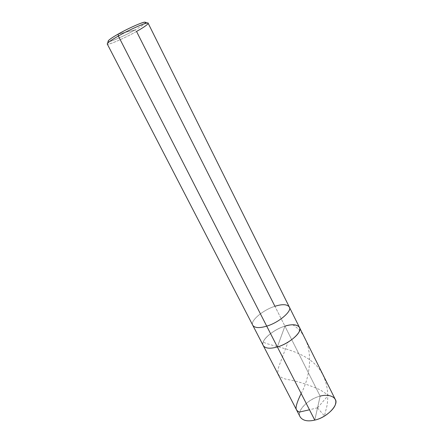 <?xml version="1.0" encoding="UTF-8"?>
<svg xmlns="http://www.w3.org/2000/svg" width="443" height="443" viewBox="0 0 443 443"><rect width="100%" height="100%" fill="white"/><g stroke="black" fill="none" stroke-linecap="round" stroke-linejoin="round"><path stroke-width="0.33" stroke-dasharray="2.21 1.66" d="M300.204 416.985C296.04 411.292 308.356 398.772 320.162 396.153L284.921 326.159L277.351 346.935C267.943 350.025 260.683 347.013 263.419 341.664C264.997 336.652 276.327 328.54 284.921 326.159L277.351 346.935L284.921 326.159L320.162 396.153L314.768 420.102L320.162 396.153C327.432 394.359 332.444 395.389 335.179 399.243M320.162 396.153C311.601 398.008 300.891 406.408 299.85 412.223C297.663 418.297 305.476 422.716 314.768 420.102M148.139 23.23C147.818 24.537 143.953 27.272 136.533 31.447L284.921 326.159C273.065 329.492 259.764 341.232 263.308 345.662C259.764 341.232 273.065 329.492 284.921 326.159C292.247 323.955 297.076 324.354 299.418 327.344M145.664 22.482C144.944 23.861 141.389 26.347 135.004 29.947C124.538 35.933 108.446 42.893 108.103 41.537C108.446 42.893 124.538 35.933 135.004 29.947L118.215 34.067L135.004 29.947L136.533 31.447C124.682 38.192 106.846 45.884 107.245 43.973M284.921 326.159C276.327 328.54 264.997 336.652 263.419 341.664C260.683 347.013 267.943 350.025 277.351 346.935L284.921 326.159L274.92 306.301C282.257 303.976 287.036 304.186 289.257 306.921M107.632 43.148C103.424 47.285 122.811 39.217 136.533 31.447L135.004 29.947C139.456 27.455 142.696 25.356 144.734 23.656M274.92 306.301C263.053 309.84 249.47 321.347 252.831 325.406C249.47 321.347 263.053 309.84 274.92 306.301M317.548 407.759L309.496 409.792M301.168 393.511C312.01 373.637 315.366 338.701 292.685 324.747M317.47 407.848L324.437 415.894L326.951 405.926C329.315 391.983 326.463 377.746 318.03 367.397C302.647 349.128 273.37 347.218 263.247 342.129M317.592 407.815L328.385 395.239L320.001 389.74C307.226 384.231 296.201 380.797 286.931 379.435C278.924 377.458 276.354 374.335 278.774 366.738L287.961 342.234"/><path stroke-width="0.66" d="M284.921 326.159C293.737 323.13 301.683 325.383 299.49 330.722C298.499 335.678 286.483 344.543 277.351 346.935L266.708 326.126L277.351 346.935C270.175 348.973 265.495 348.552 263.308 345.662C265.495 348.552 270.175 348.973 277.351 346.935C289.55 343.718 303.073 331.425 299.418 327.344C297.076 324.354 292.247 323.955 284.921 326.159C293.737 323.13 301.683 325.383 299.49 330.722C298.499 335.678 286.483 344.543 277.351 346.935L314.768 420.102L277.351 346.935C289.55 343.718 303.073 331.425 299.418 327.344L335.179 399.243C339.393 404.542 326.917 417.666 314.768 420.102C323.866 418.297 335.179 409.099 335.639 403.291C337.289 397.161 328.872 393.545 320.162 396.153M314.768 420.102C307.641 421.725 302.79 420.684 300.204 416.985L252.831 325.406C254.897 328.053 259.52 328.291 266.708 326.126C278.924 322.687 292.751 310.637 289.257 306.921C287.036 304.186 282.257 303.976 274.92 306.301L136.533 31.447C144.678 26.973 150.642 22.477 147.242 23.053C145.177 22.754 128.354 30.24 118.347 36.033C130.53 29.028 148.992 21.17 148.139 23.23L289.257 306.921C292.751 310.637 278.924 322.687 266.708 326.126L118.347 36.033L118.215 34.067C111.121 38.12 107.749 40.612 108.103 41.537L108.358 40.651C109.93 39.089 113.214 36.896 118.215 34.067C127.396 28.734 142.851 21.879 144.8 22.167L145.664 22.482M144.734 23.656C146.777 21.635 145.027 21.674 139.479 23.772C132.54 26.58 125.452 30.008 118.215 34.067L118.347 36.033L266.708 326.126C259.52 328.291 254.897 328.053 252.831 325.406L107.245 43.973C107.416 42.794 111.115 40.147 118.347 36.033C112.904 39.106 109.332 41.476 107.632 43.148L108.358 40.651M309.496 409.792L299.429 412.062C297.463 411.276 296.339 410.08 296.062 408.474C295.979 405.594 297.679 400.605 301.168 393.511M299.418 327.344L289.257 306.921M147.242 23.053L144.8 22.167"/></g></svg>
